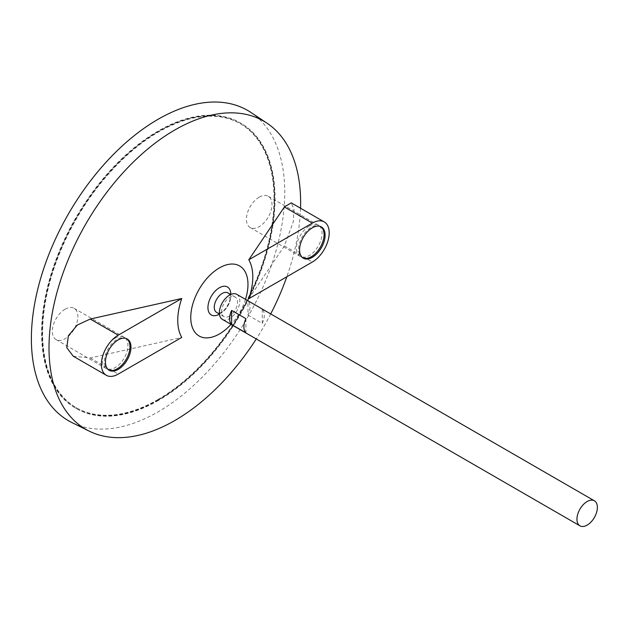 <?xml version="1.0" encoding="UTF-8"?>
<svg xmlns="http://www.w3.org/2000/svg" width="628" height="628" viewBox="0 0 628 628"><rect width="100%" height="100%" fill="white"/><g stroke="black" fill="none" stroke-linecap="round" stroke-linejoin="round"><path stroke-width="0.47" stroke-dasharray="3.14 2.35" d="M158.068 399.471A163.987 94.679 -60 0 1 76.067 407.596A163.987 94.679 -60 0 1 76.067 218.238A163.987 94.679 -60 0 1 240.061 123.551A163.987 94.679 -60 0 1 265.197 254.96A163.987 94.679 -60 0 1 158.068 399.471M236.803 294.351A14.452 8.345 -60 0 1 239.017 305.93A14.452 8.345 -60 0 1 229.581 318.663A14.452 8.345 -60 0 1 222.359 319.377M247.974 315.123L262.276 323.381A14.452 8.345 120 0 0 262.276 309.227L247.974 300.969A14.452 8.345 -60 0 1 247.974 315.123L247.974 300.969M229.581 316.065A11.265 6.5 -60 0 1 223.945 316.622A11.265 6.5 -60 0 1 223.945 303.614A11.265 6.5 -60 0 1 235.21 297.107A11.265 6.5 -60 0 1 236.937 306.134A11.265 6.5 -60 0 1 229.581 316.065M227.87 292.868A11.265 6.5 -60 0 1 229.597 301.895A11.265 6.5 -60 0 1 222.241 311.826A11.265 6.5 -60 0 1 216.605 312.383M230.727 293.08A16.155 9.326 -60 0 1 219.36 314.157A16.155 9.326 -60 0 1 218.23 314.746M245.485 299.36A40.459 23.354 -60 0 1 231.033 324.386M300.537 208.229A177.92 102.725 -60 0 1 286.815 276.767M270.707 313.929A177.92 102.725 -60 0 1 256.263 338.955M248.798 298.716L284.39 245.901L293.292 221.747L294.006 209.25L291.211 202.844M73.256 356.209L90.267 357.968L181.751 337.424M250.902 112.443A179.161 103.439 -60 0 1 274.185 257.009A179.161 103.439 -60 0 1 158.068 411.858A179.161 103.439 -60 0 1 71.867 422.542M158.068 400.06A164.709 95.095 -60 0 1 75.705 408.224A164.709 95.095 -60 0 1 75.705 218.026A164.709 95.095 -60 0 1 240.422 122.931A164.709 95.095 -60 0 1 265.668 254.913A164.709 95.095 -60 0 1 158.068 400.06M158.578 400.358A164.709 95.095 -60 0 1 76.216 408.514A164.709 95.095 -60 0 1 76.216 218.324A164.709 95.095 -60 0 1 240.932 123.221A164.709 95.095 -60 0 1 266.178 255.211A164.709 95.095 -60 0 1 158.578 400.358M158.578 399.769A163.987 94.679 -60 0 1 76.577 407.886A163.987 94.679 -60 0 1 76.577 218.528A163.987 94.679 -60 0 1 240.571 123.849A163.987 94.679 -60 0 1 265.707 255.258A163.987 94.679 -60 0 1 158.578 399.769M245.925 332.816L245.925 318.663M262.276 323.381L262.276 309.227M320.837 226.661A18.063 10.425 120 0 0 320.343 226.339A18.063 10.425 120 0 0 311.315 227.234A18.063 10.425 120 0 0 299.517 243.146A18.063 10.425 120 0 0 302.28 257.621A18.063 10.425 120 0 0 302.806 257.888M126.723 338.728A18.063 10.425 120 0 0 126.228 338.414A18.063 10.425 120 0 0 117.201 339.308A18.063 10.425 120 0 0 105.402 355.22A18.063 10.425 120 0 0 108.165 369.696A18.063 10.425 120 0 0 108.691 369.963M259.207 197.153A18.063 10.425 -60 0 1 268.242 196.258A18.063 10.425 -60 0 1 268.242 217.115A18.063 10.425 -60 0 1 250.179 227.54A18.063 10.425 -60 0 1 247.408 213.065A18.063 10.425 -60 0 1 259.207 197.153M309.266 226.056A18.063 10.425 120 0 0 297.468 241.968A18.063 10.425 120 0 0 300.239 256.444A18.063 10.425 120 0 0 318.302 246.011A18.063 10.425 120 0 0 318.302 225.162A18.063 10.425 120 0 0 309.266 226.056M65.092 309.219A18.063 10.425 -60 0 1 74.12 308.332A18.063 10.425 -60 0 1 74.12 329.182A18.063 10.425 -60 0 1 56.065 339.607A18.063 10.425 -60 0 1 53.294 325.139A18.063 10.425 -60 0 1 65.092 309.219M115.152 338.123A18.063 10.425 120 0 0 103.353 354.043A18.063 10.425 120 0 0 106.124 368.51A18.063 10.425 120 0 0 124.187 358.086A18.063 10.425 120 0 0 124.187 337.228A18.063 10.425 120 0 0 115.152 338.123M90.267 357.968L118.221 374.107M284.39 245.901L312.336 262.033M235.21 297.107L230.688 294.501M223.945 316.622L219.423 314.008M219.439 314.141A21.674 21.674 0 0 0 230.814 294.446M240.932 123.221L240.422 122.931M76.216 408.514L75.705 408.224M240.571 123.849L240.061 123.551M76.577 407.886L76.067 407.596M302.28 257.621L303.308 258.21M320.343 226.339L321.363 226.928M108.165 369.696L109.186 370.284M126.228 338.414L127.249 339.002M250.179 227.54L300.239 256.444M268.242 196.258L318.302 225.162M56.065 339.607L106.124 368.51M74.12 308.332L124.187 337.228"/><path stroke-width="0.94" d="M587.164 525.11A14.452 8.345 -60 0 1 579.934 525.824A14.452 8.345 -60 0 1 579.934 509.143A14.452 8.345 -60 0 1 594.386 500.799A14.452 8.345 -60 0 1 596.6 512.377A14.452 8.345 -60 0 1 587.164 525.11M579.934 525.824L222.359 319.377A14.452 8.345 -60 0 1 222.359 302.696A14.452 8.345 -60 0 1 236.803 294.351L594.386 500.799M231.622 310.405L245.925 318.663A14.452 8.345 120 0 0 245.925 332.816L231.622 324.558A14.452 8.345 -60 0 1 231.622 310.405L231.622 324.558M219.423 314.008L216.605 312.383A11.265 6.5 -60 0 1 216.605 299.375A11.265 6.5 -60 0 1 227.87 292.868L230.688 294.501M218.23 314.746A16.155 9.326 -60 0 1 207.946 307.123A16.155 9.326 -60 0 1 218.976 288.009A16.155 9.326 -60 0 1 230.727 293.08A21.674 21.674 0 0 1 230.814 294.446M231.033 324.386A40.459 23.354 -60 0 1 219.36 333.994A40.459 23.354 -60 0 1 191.038 312.705A40.459 23.354 -60 0 1 227.273 264.655A40.459 23.354 -60 0 1 245.485 299.36M256.263 338.955A177.92 102.725 -60 0 1 174.82 420.517A177.92 102.725 -60 0 1 89.215 431.13A177.92 102.725 -60 0 1 85.855 223.89A177.92 102.725 -60 0 1 267.01 123.174A177.92 102.725 -60 0 1 300.537 208.229M286.815 276.767A177.92 102.725 -60 0 1 270.707 313.929M248.798 259.788A53.066 30.639 -60 0 1 248.798 298.716L312.336 262.033A23.84 13.761 120 0 0 327.91 241.026A23.84 13.761 120 0 0 324.252 221.927A23.84 13.761 120 0 0 312.336 223.105L248.798 259.788L284.39 206.973L312.336 223.105M324.252 221.927L291.211 202.844L284.39 206.973M181.751 298.496L90.267 319.04L77.393 324.982L68.397 335.705L66.764 347.676L73.256 356.209L106.297 375.285A23.84 13.761 120 0 0 118.221 374.107L181.751 337.424A53.066 30.639 -60 0 1 181.751 298.496L118.221 335.179A23.84 13.761 120 0 0 102.647 356.186A23.84 13.761 120 0 0 106.297 375.285M89.215 431.13L71.867 422.542A179.161 103.439 -60 0 1 68.483 213.858A179.161 103.439 -60 0 1 250.902 112.443L267.01 123.174M118.221 339.897A18.063 10.425 120 0 0 106.422 355.809A18.063 10.425 120 0 0 109.186 370.284A18.063 10.425 120 0 0 127.249 359.852A18.063 10.425 120 0 0 127.249 339.002A18.063 10.425 120 0 0 118.221 339.897M312.336 227.823A18.063 10.425 120 0 0 300.537 243.743A18.063 10.425 120 0 0 303.308 258.21A18.063 10.425 120 0 0 321.363 247.785A18.063 10.425 120 0 0 321.363 226.928A18.063 10.425 120 0 0 312.336 227.823M302.806 257.888A18.063 10.425 120 0 0 320.343 247.196A18.063 10.425 120 0 0 320.837 226.661M108.691 369.963A18.063 10.425 120 0 0 126.228 359.263A18.063 10.425 120 0 0 126.723 338.728M90.267 319.04L118.221 335.179M218.199 314.761A21.674 21.674 0 0 0 219.439 314.141"/></g></svg>

